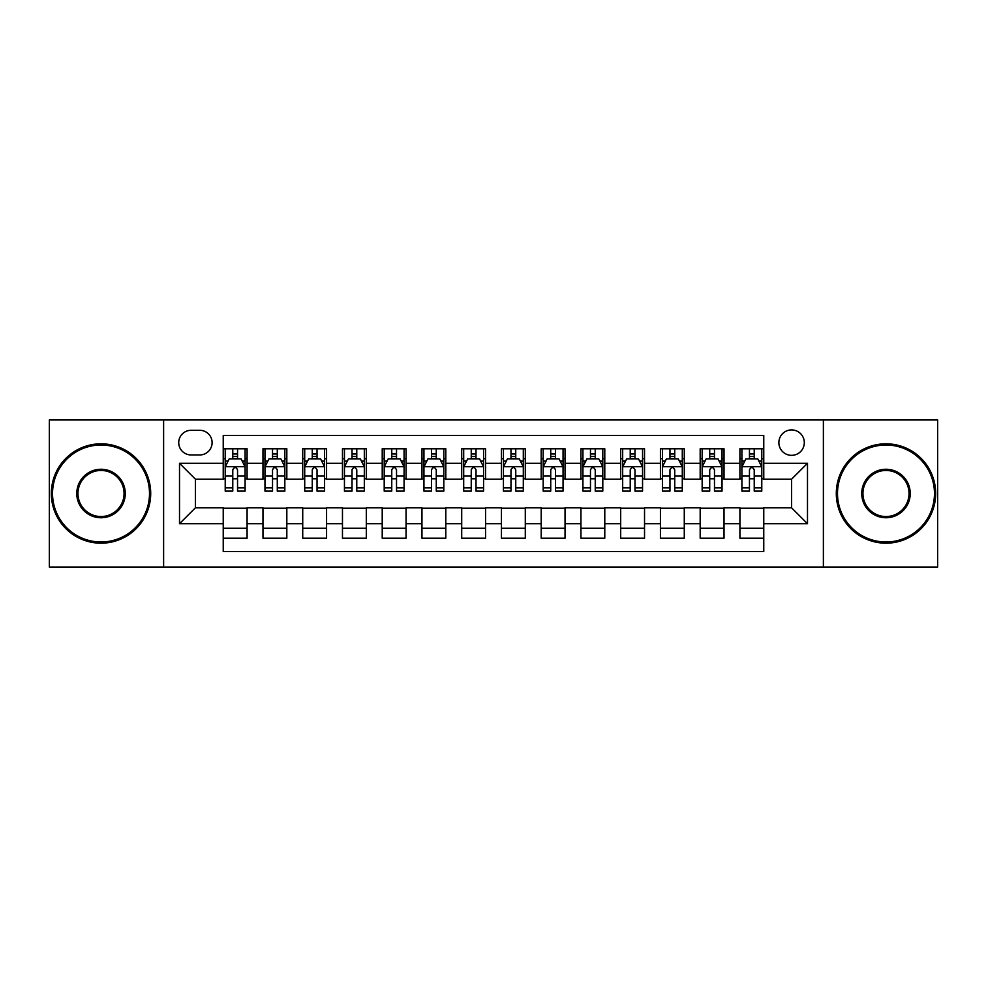 <?xml version="1.0" encoding="UTF-8"?>
<svg xmlns="http://www.w3.org/2000/svg" width="987" height="987" viewBox="0 0 987 987"><rect width="100%" height="100%" fill="white"/><g stroke="black" fill="none" stroke-linecap="round" stroke-linejoin="round"><path stroke-width="1.48" d="M791.586 429.913A12.72 12.72 0 0 0 778.866 442.632A12.72 12.72 0 0 0 791.586 455.34A12.72 12.72 0 0 0 804.306 442.632A12.72 12.72 0 0 0 791.586 429.913M823.38 567.031L937.65 567.031L937.65 419.968L823.38 419.968L823.38 567.031L163.62 567.031L163.62 419.968L49.35 419.968L49.35 567.031L163.62 567.031M763.765 448.789L739.917 448.789L739.917 463.298L724.026 463.298L724.026 479.188L739.917 479.188L739.917 463.298M724.026 463.298L724.026 448.789L700.178 448.789L700.178 463.298L684.275 463.298L684.275 479.188L700.178 479.188L700.178 463.298M684.275 463.298L684.275 448.789L660.426 448.789L660.426 463.298L644.536 463.298L644.536 479.188L660.426 479.188L660.426 463.298M644.536 463.298L644.536 448.789L620.687 448.789L620.687 463.298L604.784 463.298L604.784 479.188L620.687 479.188L620.687 463.298M604.784 463.298L604.784 448.789L580.936 448.789L580.936 463.298L565.045 463.298L565.045 479.188L580.936 479.188L580.936 463.298M565.045 463.298L565.045 448.789L541.197 448.789L541.197 463.298L525.294 463.298L525.294 479.188L541.197 479.188L541.197 463.298M525.294 463.298L525.294 448.789L501.445 448.789L501.445 463.298L485.555 463.298L485.555 479.188L501.445 479.188L501.445 463.298M485.555 463.298L485.555 448.789L461.706 448.789L461.706 463.298L445.803 463.298L445.803 479.188L461.706 479.188L461.706 463.298M445.803 463.298L445.803 448.789L421.955 448.789L421.955 463.298L406.064 463.298L406.064 479.188L421.955 479.188L421.955 463.298M406.064 463.298L406.064 448.789L382.216 448.789L382.216 463.298L366.313 463.298L366.313 479.188L382.216 479.188L382.216 463.298M366.313 463.298L366.313 448.789L342.464 448.789L342.464 463.298L326.574 463.298L326.574 479.188L342.464 479.188L342.464 463.298M326.574 463.298L326.574 448.789L302.725 448.789L302.725 463.298L286.822 463.298L286.822 479.188L302.725 479.188L302.725 463.298M286.822 463.298L286.822 448.789L262.974 448.789L262.974 479.188L247.083 479.188L247.083 448.789L223.235 448.789M223.235 538.211L247.083 538.211L247.083 507.811L262.974 507.811L262.974 538.211L286.822 538.211L286.822 507.811L302.725 507.811L302.725 523.702L286.822 523.702M302.725 523.702L302.725 538.211L326.574 538.211L326.574 507.811L342.464 507.811L342.464 523.702L326.574 523.702M342.464 523.702L342.464 538.211L366.313 538.211L366.313 507.811L382.216 507.811L382.216 523.702L366.313 523.702M382.216 523.702L382.216 538.211L406.064 538.211L406.064 507.811L421.955 507.811L421.955 523.702L406.064 523.702M421.955 523.702L421.955 538.211L445.803 538.211L445.803 507.811L461.706 507.811L461.706 523.702L445.803 523.702M461.706 523.702L461.706 538.211L485.555 538.211L485.555 507.811L501.445 507.811L501.445 523.702L485.555 523.702M501.445 523.702L501.445 538.211L525.294 538.211L525.294 507.811L541.197 507.811L541.197 523.702L525.294 523.702M541.197 523.702L541.197 538.211L565.045 538.211L565.045 507.811L580.936 507.811L580.936 523.702L565.045 523.702M580.936 523.702L580.936 538.211L604.784 538.211L604.784 507.811L620.687 507.811L620.687 523.702L604.784 523.702M620.687 523.702L620.687 538.211L644.536 538.211L644.536 507.811L660.426 507.811L660.426 523.702L644.536 523.702M660.426 523.702L660.426 538.211L684.275 538.211L684.275 507.811L700.178 507.811L700.178 523.702L684.275 523.702M700.178 523.702L700.178 538.211L724.026 538.211L724.026 507.811L739.917 507.811L739.917 523.702L724.026 523.702M191.046 454.945L199.781 454.945A12.325 12.325 0 0 0 212.106 442.632A12.325 12.325 0 0 0 199.781 430.307L191.046 430.307A12.325 12.325 0 0 0 178.721 442.632A12.325 12.325 0 0 0 191.046 454.945M823.38 419.968L163.62 419.968M763.765 463.298L763.765 435.477L223.235 435.477L223.235 479.188L195.414 479.188L195.414 507.811L223.235 507.811L223.235 551.523L763.765 551.523L763.765 507.811L791.586 507.811L791.586 479.188L763.765 479.188L763.765 463.298L807.489 463.298L807.489 523.702L763.765 523.702M223.235 523.702L179.511 523.702L179.511 463.298L223.235 463.298M739.917 523.702L739.917 538.211L763.765 538.211M223.235 458.721L225.221 458.721M232.772 458.721L237.546 458.721M245.097 458.721L247.083 458.721M223.235 478.794L225.221 478.794M232.772 478.794L237.546 478.794M245.097 478.794L247.083 478.794M223.235 508.206L247.083 508.206M223.235 528.279L247.083 528.279M262.974 478.794L264.972 478.794M272.523 478.794L277.285 478.794M284.836 478.794L286.822 478.794M262.974 458.721L264.972 458.721M272.523 458.721L277.285 458.721M284.836 458.721L286.822 458.721M262.974 508.206L286.822 508.206M262.974 528.279L286.822 528.279M302.725 508.206L326.574 508.206M302.725 528.279L326.574 528.279M302.725 458.721L304.712 458.721M312.262 458.721L317.037 458.721M324.587 458.721L326.574 458.721M302.725 478.794L304.712 478.794M312.262 478.794L317.037 478.794M324.587 478.794L326.574 478.794M342.464 508.206L366.313 508.206M342.464 528.279L366.313 528.279M342.464 458.721L344.451 458.721M352.014 458.721L356.776 458.721M364.326 458.721L366.313 458.721M342.464 478.794L344.451 478.794M352.014 478.794L356.776 478.794M364.326 478.794L366.313 478.794M382.216 508.206L406.064 508.206M382.216 528.279L406.064 528.279M382.216 458.721L384.202 458.721M391.753 458.721L396.527 458.721M404.078 458.721L406.064 458.721M382.216 478.794L384.202 478.794M391.753 478.794L396.527 478.794M404.078 478.794L406.064 478.794M421.955 508.206L445.803 508.206M421.955 528.279L445.803 528.279M421.955 458.721L423.941 458.721M431.492 458.721L436.266 458.721M443.817 458.721L445.803 458.721M421.955 478.794L423.941 478.794M431.492 478.794L436.266 478.794M443.817 478.794L445.803 478.794M461.706 508.206L485.555 508.206M461.706 528.279L485.555 528.279M461.706 458.721L463.693 458.721M471.243 458.721L476.018 458.721M483.568 458.721L485.555 458.721M461.706 478.794L463.693 478.794M471.243 478.794L476.018 478.794M483.568 478.794L485.555 478.794M501.445 508.206L525.294 508.206M501.445 528.279L525.294 528.279M501.445 458.721L503.432 458.721M510.982 458.721L515.757 458.721M523.307 458.721L525.294 458.721M501.445 478.794L503.432 478.794M510.982 478.794L515.757 478.794M523.307 478.794L525.294 478.794M541.197 508.206L565.045 508.206M541.197 528.279L565.045 528.279M541.197 458.721L543.183 458.721M550.734 458.721L555.508 458.721M563.059 458.721L565.045 458.721M541.197 478.794L543.183 478.794M550.734 478.794L555.508 478.794M563.059 478.794L565.045 478.794M580.936 508.206L604.784 508.206M580.936 528.279L604.784 528.279M580.936 458.721L582.922 458.721M590.473 458.721L595.247 458.721M602.798 458.721L604.784 458.721M580.936 478.794L582.922 478.794M590.473 478.794L595.247 478.794M602.798 478.794L604.784 478.794M620.687 508.206L644.536 508.206M620.687 528.279L644.536 528.279M620.687 458.721L622.674 458.721M630.224 458.721L634.986 458.721M642.549 458.721L644.536 458.721M620.687 478.794L622.674 478.794M630.224 478.794L634.986 478.794M642.549 478.794L644.536 478.794M660.426 508.206L684.275 508.206M660.426 528.279L684.275 528.279M660.426 458.721L662.413 458.721M669.963 458.721L674.738 458.721M682.288 458.721L684.275 458.721M660.426 478.794L662.413 478.794M669.963 478.794L674.738 478.794M682.288 478.794L684.275 478.794M700.178 508.206L724.026 508.206M700.178 528.279L724.026 528.279M700.178 458.721L702.164 458.721M709.715 458.721L714.477 458.721M722.028 458.721L724.026 458.721M700.178 478.794L702.164 478.794M709.715 478.794L714.477 478.794M722.028 478.794L724.026 478.794M739.917 508.206L763.765 508.206M739.917 528.279L763.765 528.279M739.917 458.721L741.903 458.721M749.454 458.721L754.228 458.721M761.779 458.721L763.765 458.721M739.917 478.794L741.903 478.794M749.454 478.794L754.228 478.794M761.779 478.794L763.765 478.794M195.414 479.188L179.511 463.298M195.414 507.811L179.511 523.702M807.489 463.298L791.586 479.188M807.489 523.702L791.586 507.811M237.546 453.958L232.772 453.958M245.097 487.874L237.546 487.874L237.546 491.119L245.097 491.119L245.097 466.876L241.124 458.918L229.194 458.918L225.221 466.876L225.221 491.119L232.772 491.119L232.772 487.874L225.221 487.874M225.221 466.876L225.221 448.789M245.097 466.876L245.097 448.789M232.772 458.918L232.772 448.789M237.546 448.789L237.546 458.918M237.546 487.874L237.546 469.849C235.955 466.789 234.363 466.789 232.772 469.849L232.772 487.874M101.019 445.014A48.486 48.486 0 0 0 52.533 493.5A48.486 48.486 0 0 0 101.019 541.986A48.486 48.486 0 0 0 149.506 493.5A48.486 48.486 0 0 0 101.019 445.014M101.019 543.183A49.683 49.683 0 0 1 51.336 493.5A49.683 49.683 0 0 1 101.019 443.817A49.683 49.683 0 0 1 150.703 493.5A49.683 49.683 0 0 1 101.019 543.183M101.019 469.257A24.243 24.243 0 0 1 125.263 493.5A24.243 24.243 0 0 1 101.019 517.743A24.243 24.243 0 0 1 76.776 493.5A24.243 24.243 0 0 1 101.019 469.257M101.019 516.546A23.046 23.046 0 0 0 124.066 493.5A23.046 23.046 0 0 0 101.019 470.454A23.046 23.046 0 0 0 77.961 493.5A23.046 23.046 0 0 0 101.019 516.546M885.981 445.014A48.486 48.486 0 0 0 837.494 493.5A48.486 48.486 0 0 0 885.981 541.986A48.486 48.486 0 0 0 934.467 493.5A48.486 48.486 0 0 0 885.981 445.014M885.981 543.183A49.683 49.683 0 0 1 836.297 493.5A49.683 49.683 0 0 1 885.981 443.817A49.683 49.683 0 0 1 935.664 493.5A49.683 49.683 0 0 1 885.981 543.183M885.981 469.257A24.243 24.243 0 0 1 910.224 493.5A24.243 24.243 0 0 1 885.981 517.743A24.243 24.243 0 0 1 861.737 493.5A24.243 24.243 0 0 1 885.981 469.257M885.981 516.546A23.046 23.046 0 0 0 909.039 493.5A23.046 23.046 0 0 0 885.981 470.454A23.046 23.046 0 0 0 862.934 493.5A23.046 23.046 0 0 0 885.981 516.546M277.285 453.958L272.523 453.958M284.836 487.874L277.285 487.874L277.285 491.119L284.836 491.119L284.836 466.876L280.863 458.918L268.945 458.918L264.972 466.876L264.972 491.119L272.523 491.119L272.523 487.874L264.972 487.874M264.972 466.876L264.972 448.789M284.836 466.876L284.836 448.789M272.523 458.918L272.523 448.789M277.285 448.789L277.285 458.918M277.285 487.874L277.285 469.849C275.694 466.789 274.115 466.789 272.523 469.849L272.523 487.874M317.037 453.958L312.262 453.958M324.587 487.874L317.037 487.874L317.037 491.119L324.587 491.119L324.587 466.876L320.615 458.918L308.684 458.918L304.712 466.876L304.712 491.119L312.262 491.119L312.262 487.874L304.712 487.874M304.712 466.876L304.712 448.789M324.587 466.876L324.587 448.789M312.262 458.918L312.262 448.789M317.037 448.789L317.037 458.918M317.037 487.874L317.037 469.849C315.445 466.789 313.854 466.789 312.262 469.849L312.262 487.874M356.776 453.958L352.014 453.958M364.326 487.874L356.776 487.874L356.776 491.119L364.326 491.119L364.326 466.876L360.354 458.918L348.436 458.918L344.451 466.876L344.451 491.119L352.014 491.119L352.014 487.874L344.451 487.874M344.451 466.876L344.451 448.789M364.326 466.876L364.326 448.789M352.014 458.918L352.014 448.789M356.776 448.789L356.776 458.918M356.776 487.874L356.776 469.849C355.184 466.789 353.605 466.789 352.014 469.849L352.014 487.874M396.527 453.958L391.753 453.958M404.078 487.874L396.527 487.874L396.527 491.119L404.078 491.119L404.078 466.876L400.105 458.918L388.175 458.918L384.202 466.876L384.202 491.119L391.753 491.119L391.753 487.874L384.202 487.874M384.202 466.876L384.202 448.789M404.078 466.876L404.078 448.789M391.753 458.918L391.753 448.789M396.527 448.789L396.527 458.918M396.527 487.874L396.527 469.849C394.936 466.789 393.344 466.789 391.753 469.849L391.753 487.874M436.266 453.958L431.492 453.958M443.817 487.874L436.266 487.874L436.266 491.119L443.817 491.119L443.817 466.876L439.844 458.918L427.926 458.918L423.941 466.876L423.941 491.119L431.492 491.119L431.492 487.874L423.941 487.874M423.941 466.876L423.941 448.789M443.817 466.876L443.817 448.789M431.492 458.918L431.492 448.789M436.266 448.789L436.266 458.918M436.266 487.874L436.266 469.849C434.675 466.789 433.096 466.789 431.492 469.849L431.492 487.874M476.018 453.958L471.243 453.958M483.568 487.874L476.018 487.874L476.018 491.119L483.568 491.119L483.568 466.876L479.583 458.918L467.665 458.918L463.693 466.876L463.693 491.119L471.243 491.119L471.243 487.874L463.693 487.874M463.693 466.876L463.693 448.789M483.568 466.876L483.568 448.789M471.243 458.918L471.243 448.789M476.018 448.789L476.018 458.918M476.018 487.874L476.018 469.849C474.426 466.789 472.835 466.789 471.243 469.849L471.243 487.874M515.757 453.958L510.982 453.958M523.307 487.874L515.757 487.874L515.757 491.119L523.307 491.119L523.307 466.876L519.335 458.918L507.417 458.918L503.432 466.876L503.432 491.119L510.982 491.119L510.982 487.874L503.432 487.874M503.432 466.876L503.432 448.789M523.307 466.876L523.307 448.789M510.982 458.918L510.982 448.789M515.757 448.789L515.757 458.918M515.757 487.874L515.757 469.849C514.165 466.789 512.574 466.789 510.982 469.849L510.982 487.874M555.508 453.958L550.734 453.958M563.059 487.874L555.508 487.874L555.508 491.119L563.059 491.119L563.059 466.876L559.074 458.918L547.156 458.918L543.183 466.876L543.183 491.119L550.734 491.119L550.734 487.874L543.183 487.874M543.183 466.876L543.183 448.789M563.059 466.876L563.059 448.789M550.734 458.918L550.734 448.789M555.508 448.789L555.508 458.918M555.508 487.874L555.508 469.849C553.917 466.789 552.325 466.789 550.734 469.849L550.734 487.874M595.247 453.958L590.473 453.958M602.798 487.874L595.247 487.874L595.247 491.119L602.798 491.119L602.798 466.876L598.825 458.918L586.895 458.918L582.922 466.876L582.922 491.119L590.473 491.119L590.473 487.874L582.922 487.874M582.922 466.876L582.922 448.789M602.798 466.876L602.798 448.789M590.473 458.918L590.473 448.789M595.247 448.789L595.247 458.918M595.247 487.874L595.247 469.849C593.656 466.789 592.064 466.789 590.473 469.849L590.473 487.874M634.986 453.958L630.224 453.958M642.549 487.874L634.986 487.874L634.986 491.119L642.549 491.119L642.549 466.876L638.564 458.918L626.646 458.918L622.674 466.876L622.674 491.119L630.224 491.119L630.224 487.874L622.674 487.874M622.674 466.876L622.674 448.789M642.549 466.876L642.549 448.789M630.224 458.918L630.224 448.789M634.986 448.789L634.986 458.918M634.986 487.874L634.986 469.849C633.407 466.789 631.816 466.789 630.224 469.849L630.224 487.874M674.738 453.958L669.963 453.958M682.288 487.874L674.738 487.874L674.738 491.119L682.288 491.119L682.288 466.876L678.316 458.918L666.385 458.918L662.413 466.876L662.413 491.119L669.963 491.119L669.963 487.874L662.413 487.874M662.413 466.876L662.413 448.789M682.288 466.876L682.288 448.789M669.963 458.918L669.963 448.789M674.738 448.789L674.738 458.918M674.738 487.874L674.738 469.849C673.146 466.789 671.555 466.789 669.963 469.849L669.963 487.874M714.477 453.958L709.715 453.958M722.028 487.874L714.477 487.874L714.477 491.119L722.028 491.119L722.028 466.876L718.055 458.918L706.137 458.918L702.164 466.876L702.164 491.119L709.715 491.119L709.715 487.874L702.164 487.874M702.164 466.876L702.164 448.789M722.028 466.876L722.028 448.789M709.715 458.918L709.715 448.789M714.477 448.789L714.477 458.918M714.477 487.874L714.477 469.849C712.898 466.789 711.306 466.789 709.715 469.849L709.715 487.874M754.228 453.958L749.454 453.958M761.779 487.874L754.228 487.874L754.228 491.119L761.779 491.119L761.779 466.876L757.806 458.918L745.876 458.918L741.903 466.876L741.903 491.119L749.454 491.119L749.454 487.874L741.903 487.874M741.903 466.876L741.903 448.789M761.779 466.876L761.779 448.789M749.454 458.918L749.454 448.789M754.228 448.789L754.228 458.918M754.228 487.874L754.228 469.849C752.637 466.789 751.045 466.789 749.454 469.849L749.454 487.874M262.974 523.702L247.083 523.702M262.974 463.298L247.083 463.298M244.998 466.678L225.32 466.678M225.221 461.114L228.108 461.114M242.21 461.114L245.097 461.114M232.772 476.079L225.221 476.079M245.097 476.079L237.546 476.079M237.546 456.487L232.772 456.487M284.737 466.678L265.071 466.678M264.972 461.114L267.847 461.114M281.961 461.114L284.836 461.114M272.523 476.079L264.972 476.079M284.836 476.079L277.285 476.079M277.285 456.487L272.523 456.487M324.489 466.678L304.81 466.678M304.712 461.114L307.599 461.114M321.7 461.114L324.587 461.114M312.262 476.079L304.712 476.079M324.587 476.079L317.037 476.079M317.037 456.487L312.262 456.487M364.228 466.678L344.562 466.678M344.451 461.114L347.338 461.114M361.452 461.114L364.326 461.114M352.014 476.079L344.451 476.079M364.326 476.079L356.776 476.079M356.776 456.487L352.014 456.487M403.979 466.678L384.301 466.678M384.202 461.114L387.077 461.114M401.191 461.114L404.078 461.114M391.753 476.079L384.202 476.079M404.078 476.079L396.527 476.079M396.527 456.487L391.753 456.487M443.718 466.678L424.04 466.678M423.941 461.114L426.828 461.114M440.942 461.114L443.817 461.114M431.492 476.079L423.941 476.079M443.817 476.079L436.266 476.079M436.266 456.487L431.492 456.487M483.47 466.678L463.791 466.678M463.693 461.114L466.567 461.114M480.681 461.114L483.568 461.114M471.243 476.079L463.693 476.079M483.568 476.079L476.018 476.079M476.018 456.487L471.243 456.487M523.209 466.678L503.53 466.678M503.432 461.114L506.319 461.114M520.433 461.114L523.307 461.114M510.982 476.079L503.432 476.079M523.307 476.079L515.757 476.079M515.757 456.487L510.982 456.487M562.96 466.678L543.282 466.678M543.183 461.114L546.058 461.114M560.172 461.114L563.059 461.114M550.734 476.079L543.183 476.079M563.059 476.079L555.508 476.079M555.508 456.487L550.734 456.487M602.699 466.678L583.021 466.678M582.922 461.114L585.809 461.114M599.923 461.114L602.798 461.114M590.473 476.079L582.922 476.079M602.798 476.079L595.247 476.079M595.247 456.487L590.473 456.487M642.438 466.678L622.772 466.678M622.674 461.114L625.548 461.114M639.662 461.114L642.549 461.114M630.224 476.079L622.674 476.079M642.549 476.079L634.986 476.079M634.986 456.487L630.224 456.487M682.19 466.678L662.511 466.678M662.413 461.114L665.3 461.114M679.401 461.114L682.288 461.114M669.963 476.079L662.413 476.079M682.288 476.079L674.738 476.079M674.738 456.487L669.963 456.487M721.929 466.678L702.263 466.678M702.164 461.114L705.039 461.114M719.153 461.114L722.028 461.114M709.715 476.079L702.164 476.079M722.028 476.079L714.477 476.079M714.477 456.487L709.715 456.487M761.68 466.678L742.002 466.678M741.903 461.114L744.79 461.114M758.892 461.114L761.779 461.114M749.454 476.079L741.903 476.079M761.779 476.079L754.228 476.079M754.228 456.487L749.454 456.487"/></g></svg>
